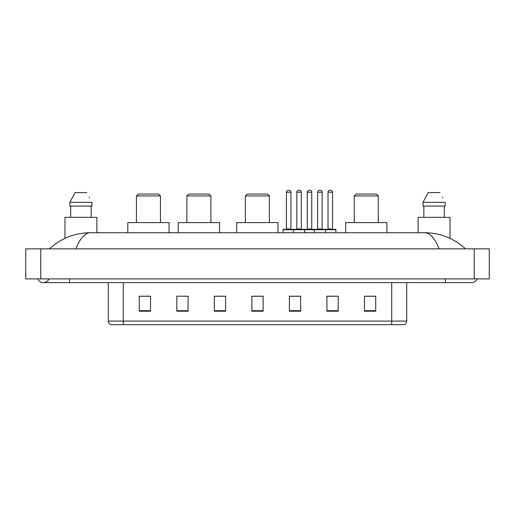 <?xml version="1.0" encoding="UTF-8"?>
<svg xmlns="http://www.w3.org/2000/svg" width="515" height="515" viewBox="0 0 515 515"><rect width="100%" height="100%" fill="white"/><g stroke="black" fill="none" stroke-linecap="round" stroke-linejoin="round"><path stroke-width="0.77" d="M37.82 278.892A6.006 6.006 0 0 0 48.957 278.892A6.006 6.006 0 0 1 37.82 278.892A6.006 6.006 0 0 0 43.389 282.645A6.006 6.006 0 0 1 37.82 278.892M477.18 278.892A6.006 6.006 0 0 1 471.611 282.645A6.006 6.006 0 0 0 477.18 278.892A6.006 6.006 0 0 1 471.611 282.645A6.006 6.006 0 0 0 477.18 278.892M439.153 248.867C434.847 238.271 430.012 232.889 424.643 232.728L90.357 232.728C84.988 232.889 80.153 238.271 75.847 248.867M40.762 248.867L489.25 248.867L489.25 278.892L25.75 278.892L25.75 248.867L40.762 248.867L40.762 278.892M424.643 232.728C440.138 232.851 453.792 238.226 465.605 248.867L464.33 247.709M50.67 247.709L49.395 248.867C61.15 238.252 74.804 232.87 90.357 232.728M391.709 324.682L391.709 321.077L406.721 321.077C406.618 322.873 405.717 324.077 404.018 324.682L110.983 324.682A3.753 3.753 0 0 1 108.279 321.077L108.279 282.645M375.718 311.208L375.718 296.196L364.459 296.196L364.459 311.208L375.718 311.208M338.188 311.208L338.188 296.196L326.928 296.196L326.928 311.208L338.188 311.208M300.657 311.208L300.657 296.196L289.398 296.196L289.398 311.208L300.657 311.208M150.541 311.208L150.541 296.196L139.282 296.196L139.282 311.208L150.541 311.208M188.072 311.208L188.072 296.196L176.812 296.196L176.812 311.208L188.072 311.208M225.602 311.208L225.602 296.196L214.343 296.196L214.343 311.208L225.602 311.208M263.126 311.208L263.126 296.196L251.874 296.196L251.874 311.208L263.126 311.208M384.879 324.682L123.291 324.682L123.291 321.077L391.709 321.077L391.709 282.645M327.456 296.267L333.089 296.267M225.602 296.196L214.343 296.267L225.602 296.196M185.368 296.267L188.072 296.267M296.267 296.267L291.503 296.267M263.126 296.267L251.874 296.267M150.541 296.267L139.282 296.267M300.657 296.267L289.398 296.267M375.718 296.267L364.459 296.267M96.871 232.728L96.871 217.343L64.967 217.343L64.967 238.361M91.155 206.084L91.155 217.343L91.155 206.084M69.866 202.331L75.061 192.571L69.866 202.331L69.866 206.084L91.973 206.084L91.973 202.331L69.866 202.331M89.604 197.696L89.307 197.129M70.684 206.084L70.684 217.343M86.778 192.571L75.061 192.571M136.43 195.951L160.448 195.951L158.569 194.071L138.303 194.071L136.43 195.951L136.43 222.596M160.448 195.951L160.448 222.596M169.081 232.728L169.081 222.596L127.797 222.596L127.797 232.728M186.868 195.951L210.886 195.951L209.013 194.071L188.748 194.071L186.868 195.951L186.868 222.596M210.886 195.951L210.886 222.596M219.519 232.728L219.519 222.596L178.235 222.596L178.235 232.728M245.34 195.951L269.358 195.951L267.485 194.071L247.219 194.071L245.34 195.951L245.34 222.596M269.358 195.951L269.358 222.596M277.991 232.728L277.991 222.596L236.707 222.596L236.707 232.728M354.256 195.951L378.274 195.951L376.394 194.071L356.129 194.071L354.256 195.951L354.256 222.596M378.274 195.951L378.274 222.596M386.907 232.728L386.907 222.596L345.623 222.596L345.623 232.728M450.033 238.361L450.033 217.343L418.129 217.343L418.129 232.728M423.027 202.331L428.223 192.571L423.027 202.331L423.027 206.084L445.134 206.084L445.134 202.331L423.027 202.331M442.765 197.696L442.469 197.129M423.845 206.084L423.845 217.343M444.316 217.343L444.316 206.084M439.939 192.571L428.223 192.571M325.017 229.355L335.523 229.355A0.373 0.373 0 0 1 335.902 229.729L293.453 229.729A0.373 0.373 0 0 1 293.827 229.355L304.339 229.355A0.373 0.373 0 0 1 304.713 229.729L304.713 232.728M301.333 228.975A0.373 0.373 0 0 0 301.713 229.355L296.453 229.355A0.373 0.373 0 0 0 296.833 228.975L301.333 228.975L301.333 192.198A1.873 1.873 0 0 0 299.46 190.318L298.706 190.318L299.46 190.318M301.333 192.198L296.833 192.198A1.873 1.873 0 0 1 298.706 190.318M296.833 192.198L296.833 228.975M293.943 229.355L283.437 229.355A0.373 0.373 0 0 0 283.057 229.729L293.453 229.729L293.453 232.728M314.247 232.728L314.247 229.729A0.373 0.373 0 0 1 314.62 229.355L325.132 229.355A0.373 0.373 0 0 1 325.506 229.729L325.506 232.728M322.126 228.975A0.373 0.373 0 0 0 322.499 229.355L317.246 229.355A0.373 0.373 0 0 0 317.626 228.975L322.126 228.975L322.126 192.198A1.873 1.873 0 0 0 320.253 190.318L319.5 190.318L320.253 190.318M322.126 192.198L317.626 192.198A1.873 1.873 0 0 1 319.5 190.318M317.626 192.198L317.626 228.975M286.437 192.198A1.873 1.873 0 0 1 288.31 190.318L289.063 190.318A1.873 1.873 0 0 1 290.936 192.198L286.437 192.198L286.437 228.975A0.373 0.373 0 0 1 286.063 229.355M290.936 192.198L290.936 228.975A0.373 0.373 0 0 0 291.316 229.355M283.057 229.729L283.057 232.728M314.736 229.355L304.223 229.355M307.23 192.198A1.873 1.873 0 0 1 309.103 190.318L309.856 190.318A1.873 1.873 0 0 1 311.73 192.198L307.23 192.198L307.23 228.975A0.373 0.373 0 0 1 306.85 229.355M311.73 192.198L311.73 228.975A0.373 0.373 0 0 0 312.109 229.355M328.016 192.198A1.873 1.873 0 0 1 329.896 190.318L330.649 190.318A1.873 1.873 0 0 1 332.523 192.198L328.016 192.198L328.016 228.975A0.373 0.373 0 0 1 327.643 229.355M332.523 192.198L332.523 228.975A0.373 0.373 0 0 0 332.896 229.355M335.902 229.729L335.902 232.728M445.34 278.892L445.34 282.645L471.611 282.645M69.66 278.892L69.66 282.645L445.34 282.645M474.238 248.867L474.238 278.892M108.279 321.077L123.291 321.077L123.291 282.645M263.126 310.687L251.874 310.687M225.602 310.687L214.343 310.687M188.072 310.687L176.812 310.687M150.541 310.687L139.282 310.687M300.657 310.687L289.398 310.687M338.188 310.687L326.928 310.687M375.718 310.687L364.459 310.687M286.437 228.975L290.936 228.975M307.23 228.975L311.73 228.975M328.016 228.975L332.523 228.975M69.66 282.645L43.389 282.645M406.721 321.077L406.721 282.645"/></g></svg>
